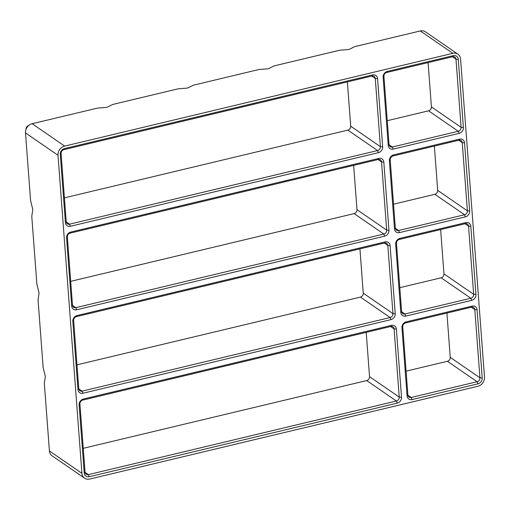 <?xml version="1.0" encoding="UTF-8"?>
<svg xmlns="http://www.w3.org/2000/svg" width="510" height="510" viewBox="0 0 510 510"><rect width="100%" height="100%" fill="white"/><g stroke="black" fill="none" stroke-linecap="round" stroke-linejoin="round"><path stroke-width="0.76" d="M388.951 230.271A5.125 4.367 -55.5 0 1 384.699 236.143L76.666 309.768A5.125 4.367 -55.5 0 1 71.693 306.096L66.568 237.915A5.125 4.367 -55.5 0 1 70.82 232.044L378.853 158.419A5.125 4.367 -55.5 0 1 383.826 162.091L388.951 230.271L386.676 230.131A3.417 2.913 -55.5 0 1 383.845 234.045L75.805 307.67A3.417 2.913 -55.5 0 1 73.625 307.3A3.417 2.913 -55.5 0 1 72.49 305.222L67.365 237.042A3.417 2.913 -55.5 0 1 70.201 233.127L378.235 159.502A3.417 2.913 -55.5 0 1 380.415 159.866A3.417 2.913 -55.5 0 1 381.55 161.95L378.063 159.547M377.547 78.604L382.678 146.784A5.125 4.367 -55.5 0 1 378.42 152.656L70.386 226.281A5.125 4.367 -55.5 0 1 65.414 222.609L60.288 154.428A5.125 4.367 -55.5 0 1 64.54 148.557L372.581 74.932A5.125 4.367 -55.5 0 1 377.547 78.604L375.277 78.463L371.784 76.06M388.25 145.452L383.125 77.271A5.125 4.367 -55.5 0 1 387.377 71.394L453.288 55.641A5.125 4.367 -55.5 0 1 458.26 59.313L463.386 127.494A5.125 4.367 -55.5 0 1 459.134 133.365L393.216 149.118A5.125 4.367 -55.5 0 1 388.25 145.452L389.047 144.572L383.922 76.392A3.417 2.913 -55.5 0 1 386.758 72.477L452.67 56.725A3.417 2.913 -55.5 0 1 454.85 57.088A3.417 2.913 -55.5 0 1 455.985 59.173L461.11 127.353A3.417 2.913 -55.5 0 1 458.273 131.268L392.362 147.02A3.417 2.913 -55.5 0 1 390.182 146.657A3.417 2.913 -55.5 0 1 389.047 144.572M396.378 329.058L401.51 397.239A5.125 4.367 -55.5 0 1 397.252 403.117L89.218 476.735A5.125 4.367 -55.5 0 1 84.246 473.07L79.12 404.889A5.125 4.367 -55.5 0 1 83.372 399.018L391.412 325.393A5.125 4.367 -55.5 0 1 396.378 329.058L394.109 328.918L390.615 326.515M407.082 395.907L401.956 327.726A5.125 4.367 -55.5 0 1 406.209 321.855L472.12 306.102A5.125 4.367 -55.5 0 1 477.092 309.768L482.218 377.948A5.125 4.367 -55.5 0 1 477.966 383.826L412.054 399.579A5.125 4.367 -55.5 0 1 407.082 395.907L407.879 395.033L402.753 326.853A3.417 2.913 -55.5 0 1 405.59 322.938L471.501 307.186A3.417 2.913 -55.5 0 1 473.682 307.549A3.417 2.913 -55.5 0 1 474.816 309.627L479.942 377.808A3.417 2.913 -55.5 0 1 477.105 381.729L411.194 397.481A3.417 2.913 -55.5 0 1 409.014 397.118A3.417 2.913 -55.5 0 1 407.879 395.033M390.105 245.571L395.231 313.752A5.125 4.367 -55.5 0 1 390.979 319.63L82.939 393.255A5.125 4.367 -55.5 0 1 77.973 389.583L72.841 321.402A5.125 4.367 -55.5 0 1 77.099 315.531L385.133 241.906A5.125 4.367 -55.5 0 1 390.105 245.571L387.829 245.431L384.336 243.028M470.813 226.287L475.938 294.468A5.125 4.367 -55.5 0 1 471.686 300.339L405.775 316.092A5.125 4.367 -55.5 0 1 400.803 312.426L395.677 244.245A5.125 4.367 -55.5 0 1 399.929 238.368L465.84 222.615A5.125 4.367 -55.5 0 1 470.813 226.287L468.537 226.147L473.662 294.327A3.417 2.913 -55.5 0 1 470.826 298.242L404.914 313.994A3.417 2.913 -55.5 0 1 402.741 313.631A3.417 2.913 -55.5 0 1 401.606 311.546L396.474 243.366A3.417 2.913 -55.5 0 1 399.311 239.451L465.222 223.699A3.417 2.913 -55.5 0 1 467.402 224.062A3.417 2.913 -55.5 0 1 468.537 226.147L465.05 223.743M464.533 142.8L469.659 210.981A5.125 4.367 -55.5 0 1 465.407 216.852L399.496 232.605A5.125 4.367 -55.5 0 1 394.523 228.939L389.398 160.758A5.125 4.367 -55.5 0 1 393.65 154.881L459.567 139.128A5.125 4.367 -55.5 0 1 464.533 142.8L462.258 142.66L467.389 210.84A3.417 2.913 -55.5 0 1 464.553 214.755L398.642 230.507A3.417 2.913 -55.5 0 1 396.461 230.144A3.417 2.913 -55.5 0 1 395.326 228.059L390.201 159.879A3.417 2.913 -55.5 0 1 393.031 155.964L458.949 140.212A3.417 2.913 -55.5 0 1 461.123 140.575A3.417 2.913 -55.5 0 1 462.258 142.66L458.77 140.256M484.5 377.1A8.013 6.828 -55.5 0 1 477.857 386.28L89.683 479.056A8.013 6.828 -55.5 0 1 84.584 478.201A8.013 6.828 -55.5 0 1 81.919 473.325L49.413 450.942L44.332 383.354L45.333 376.507L43.133 367.455L38.052 299.874L39.053 293.02L36.86 283.968L31.779 216.387L32.78 209.534L30.581 200.481L25.5 132.9A8.013 6.828 -55.5 0 1 32.143 123.72L97.48 108.107L106.768 107.368L112.857 104.429L178.188 88.816L187.476 88.077L193.564 85.144L258.895 69.526L268.183 68.786L274.272 65.854L339.609 50.235L348.891 49.495L354.979 46.563L420.317 30.944A8.013 6.828 -55.5 0 1 425.416 31.799L457.923 54.181A8.013 6.828 -55.5 0 1 460.587 59.058L484.5 377.1M81.919 473.325L58.006 155.282A8.013 6.828 -55.5 0 1 64.649 146.102L452.823 53.327A8.013 6.828 -55.5 0 1 457.923 54.181M446.919 313.057L450.247 357.363A3.417 2.913 -55.5 0 1 447.41 361.284L406.087 371.159M428.088 62.602L431.415 106.909A3.417 2.913 -55.5 0 1 428.578 110.823L387.256 120.698M25.991 129.432L25.991 129.4A3.417 2.913 -55.5 0 1 28.681 125.524M82.754 400.101L390.794 326.476A3.417 2.913 -55.5 0 1 392.968 326.84A3.417 2.913 -55.5 0 1 394.109 328.918L399.234 397.099A3.417 2.913 -55.5 0 1 396.397 401.013L88.357 474.638A3.417 2.913 -55.5 0 1 86.184 474.274A3.417 2.913 -55.5 0 1 85.049 472.196L79.923 404.016A3.417 2.913 -55.5 0 1 82.754 400.101L83.372 399.018M382.678 146.784L380.403 146.644L375.277 78.463A3.417 2.913 -55.5 0 0 374.136 76.379A3.417 2.913 -55.5 0 0 371.962 76.015L63.922 149.64A3.417 2.913 -55.5 0 0 61.085 153.555L66.217 221.735A3.417 2.913 -55.5 0 0 67.352 223.813A3.417 2.913 -55.5 0 0 69.526 224.183L66.23 221.914M347.38 81.893L350.708 126.2A3.417 2.913 -55.5 0 1 347.871 130.114L64.419 197.861M366.212 332.348L369.54 376.654A3.417 2.913 -55.5 0 1 366.703 380.568L83.251 448.322M84.584 478.201L52.077 455.819A8.013 6.828 -55.5 0 1 49.413 450.942M384.514 242.989A3.417 2.913 -55.5 0 1 386.695 243.353A3.417 2.913 -55.5 0 1 387.829 245.431L392.955 313.612A3.417 2.913 -55.5 0 1 390.118 317.532L82.084 391.151A3.417 2.913 -55.5 0 1 79.904 390.787A3.417 2.913 -55.5 0 1 78.769 388.709L73.644 320.529A3.417 2.913 -55.5 0 1 76.481 316.614L384.514 242.989L385.133 241.906M359.933 248.861L363.26 293.167A3.417 2.913 -55.5 0 1 360.43 297.088L76.972 364.835M440.64 229.576L443.974 273.876A3.417 2.913 -55.5 0 1 441.137 277.797L399.808 287.672M434.361 146.089L437.695 190.396A3.417 2.913 -55.5 0 1 434.858 194.31L393.529 204.185M353.653 165.38L356.987 209.68L386.676 230.131L381.55 161.95L383.826 162.091M356.987 209.68A3.417 2.913 -55.5 0 1 354.15 213.601L70.699 281.348M350.708 126.2L380.403 146.644A3.417 2.913 -55.5 0 1 377.566 150.558L69.526 224.183L70.386 226.281M412.054 399.579L411.194 397.481L407.898 395.212M477.966 383.826L477.105 381.729L447.41 361.284M482.218 377.948L479.942 377.808L450.247 357.363M477.092 309.768L474.816 309.627L471.323 307.224M393.216 149.118L392.362 147.02L389.066 144.751M459.134 133.365L458.273 131.268L428.578 110.823M463.386 127.494L461.11 127.353L431.415 106.909M458.26 59.313L455.985 59.173L452.491 56.769M64.649 146.102L32.143 123.72M58.006 155.282L25.5 132.9M89.218 476.735L88.357 474.638L85.068 472.368M401.51 397.239L399.234 397.099L369.54 376.654M397.252 403.117L396.397 401.013L366.703 380.568M82.939 393.255L82.084 391.151L78.789 388.881M390.979 319.63L390.118 317.532L360.43 297.088M395.231 313.752L392.955 313.612L363.26 293.167M405.775 316.092L404.914 313.994L401.619 311.725M471.686 300.339L470.826 298.242L441.137 277.797M475.938 294.468L473.662 294.327L443.974 273.876M452.823 53.327L420.317 30.944M399.496 232.605L398.642 230.507L395.346 228.238M465.407 216.852L464.553 214.755L434.858 194.31M469.659 210.981L467.389 210.84L437.695 190.396M76.666 309.768L75.805 307.67L72.509 305.401M384.699 236.143L383.845 234.045L354.15 213.601M378.42 152.656L377.566 150.558L347.871 130.114M77.099 315.531L76.481 316.614M72.841 321.402L73.644 320.529M77.973 389.583L78.769 388.709M401.956 327.726L402.753 326.853M405.59 322.938L406.209 321.855M471.501 307.186L472.12 306.102M390.794 326.476L391.412 325.393M79.12 404.889L79.923 404.016M84.246 473.07L85.049 472.196M383.125 77.271L383.922 76.392M386.758 72.477L387.377 71.394M452.67 56.725L453.288 55.641M372.581 74.932L371.962 76.015M64.54 148.557L63.922 149.64M60.288 154.428L61.085 153.555M65.414 222.609L66.217 221.735M378.853 158.419L378.235 159.502M70.82 232.044L70.201 233.127M66.568 237.915L67.365 237.042M71.693 306.096L72.49 305.222M395.326 228.059L394.523 228.939M390.201 159.879L389.398 160.758M393.031 155.964L393.65 154.881M458.949 140.212L459.567 139.128M399.929 238.368L399.311 239.451M465.222 223.699L465.84 222.615M395.677 244.245L396.474 243.366M400.803 312.426L401.606 311.546"/></g></svg>
